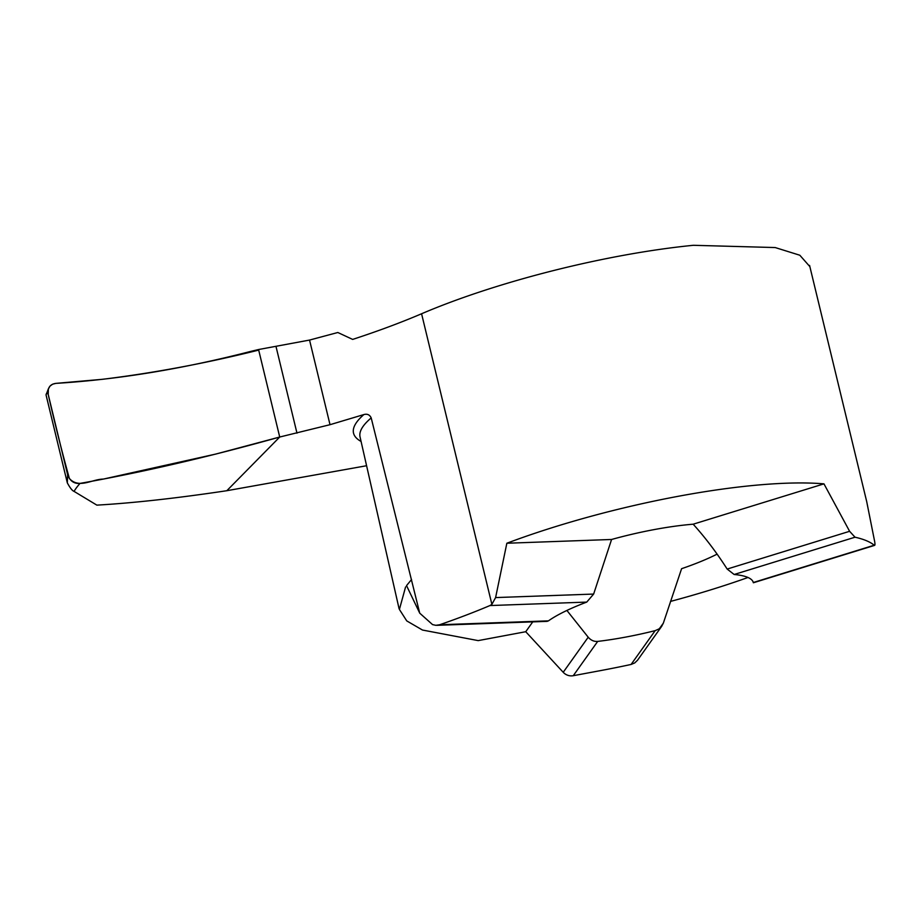 <?xml version="1.0" encoding="UTF-8"?>
<svg xmlns="http://www.w3.org/2000/svg" width="921" height="921" viewBox="0 0 921 921"><rect width="100%" height="100%" fill="white"/><g stroke="black" fill="none" stroke-linecap="round" stroke-linejoin="round"><path stroke-width="1.38" d="M670.511 601.413A239.759 51.081 166.4 0 0 747.99 577.49M637.505 660.265L634.719 662.936L631.092 664.455L655.176 630.643L658.895 628.985L661.6 626.43L663.339 623.149L681.598 568.694A110.555 23.555 166.4 0 0 717.114 554.131M405.597 586.919L399.403 609.437L406.748 620.904L422.486 630.045L478.195 640.613L525.741 631.714L563.215 672.295A10.661 10.108 -144.5 0 0 573.265 675.703L602.012 670.327A239.759 51.081 166.4 0 0 631.092 664.455M573.265 675.703L597.694 641.407A110.555 23.555 166.4 0 0 655.176 630.643M597.694 641.407C594.068 641.718 590.914 640.314 588.208 637.217L566.899 610.45M809.835 266.583L799.819 255.232L775.194 247.553L693.375 245.297A239.759 51.081 166.4 0 0 421.576 313.762L491.883 604.36L489.937 605.558A266.399 56.757 -13.6 0 1 439.639 624.76L548.467 620.858A110.555 23.555 166.4 0 1 586.746 602.092L593.642 594.068L611.579 539.476L506.849 543.24L495.602 597.579L593.642 594.068M874.225 545.22A239.759 51.081 166.4 0 0 855.022 537.208L734.141 574.485A110.555 23.555 166.4 0 1 753.343 582.498L874.225 545.22C874.985 545.785 875.146 544.633 874.708 541.767L866.73 501.715M525.741 631.714L532.741 621.882M406.529 585.595L419.723 613.156L432.536 624.588L435.829 625.324L439.639 624.76M547.086 621.364L548.467 620.858M491.883 604.36L495.602 597.579M849.611 531.302L727.164 569.063C716.526 552.427 705.187 537.473 693.168 524.199L823.961 483.859L849.611 531.302L855.022 537.208M727.164 569.063L734.141 574.485M753.401 582.763L752.814 581.255M693.168 524.199A110.555 23.555 166.4 0 0 611.579 539.476M421.576 313.762A266.399 56.757 -13.6 0 1 352.662 339.412L337.823 332.504L309.548 340.068L258.559 349.531L279.719 437.026L226.831 490.709L279.719 437.026L330.017 424.696L363.853 414.577C367.272 413.621 369.724 414.738 371.198 417.915L419.723 613.156M67.325 482.88L67.613 474.626C69.904 480.969 74.037 483.893 80.035 483.398C143.135 472.139 209.7 456.678 279.719 437.026L258.559 349.531L250.535 351.454C182.865 368.895 117.969 379.544 55.847 383.378L52.589 384.195L49.953 386.164L48.353 389.019L48.203 394.395C47.121 392.668 46.395 392.853 46.05 394.936L67.325 482.88C70.054 487.934 72.299 490.766 74.048 491.377L96.866 505.134C133.603 503.004 176.924 498.192 226.831 490.709L366.616 465.727M823.961 483.859A239.759 51.081 166.4 0 0 506.849 543.24M406.541 585.595L411.583 579.493M48.203 394.395L67.613 474.626M258.03 350.268C205.544 363.335 153.669 373.017 102.392 379.314L55.847 383.378C49.941 384.23 47.397 387.902 48.203 394.395C54.638 422.658 61.695 450.714 69.397 478.563C79.137 489.039 91.985 479.173 103.394 479.081L215.606 454.111L279.719 437.026L258.559 349.531M489.937 605.558L586.746 602.092M659.494 628.548L663.339 623.149M563.215 672.295L588.208 637.217M361.078 441.458A415.82 60.844 -12.6 0 1 363.853 414.577M276.093 346.849L296.976 433.158M309.548 340.068L330.017 424.696M360.099 437.118A410.294 60.038 -12.6 0 1 371.198 417.915M74.048 491.377A708.019 103.601 -12.6 0 1 80.035 483.398M637.505 660.276L661.808 626.153M436.773 625.324L547.028 621.364M874.651 545.359L753.436 582.751M809.571 265.421L866.765 501.841M360.053 436.957L399.069 608.666M46.062 394.89L48.491 388.593"/></g></svg>

